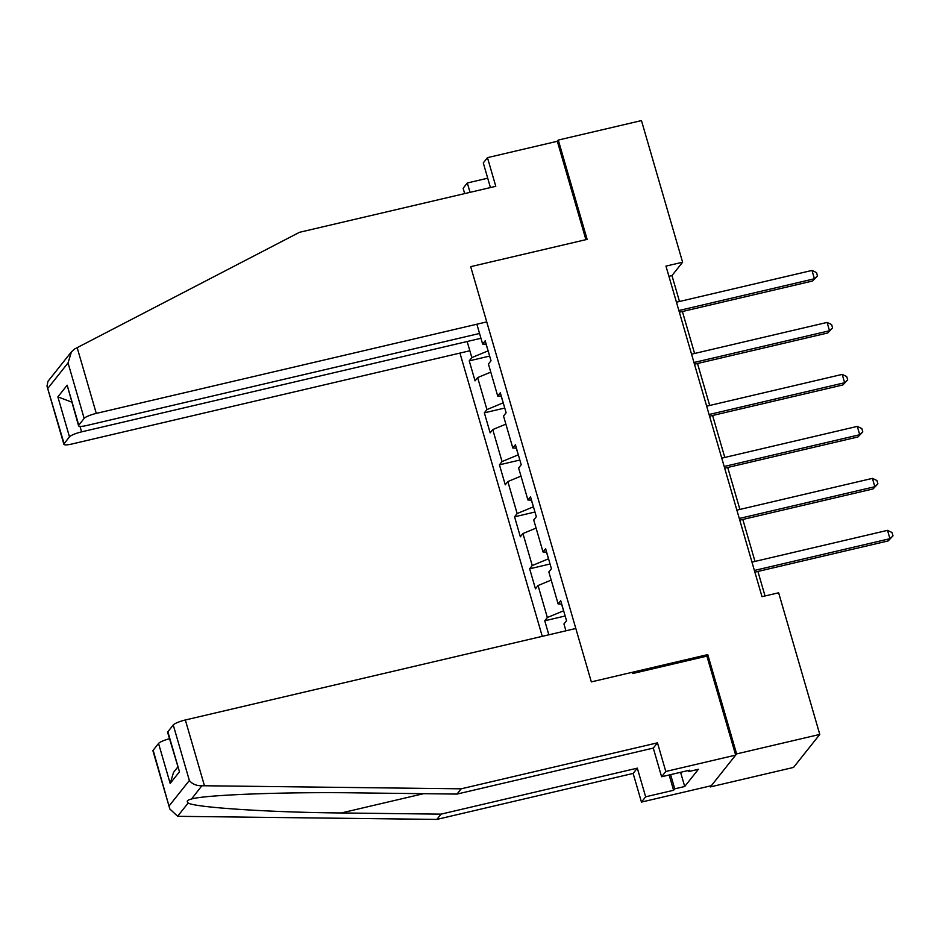 <?xml version="1.0" encoding="UTF-8"?>
<svg xmlns="http://www.w3.org/2000/svg" width="940" height="940" viewBox="0 0 940 940"><rect width="100%" height="100%" fill="white"/><g stroke="black" fill="none" stroke-linecap="round" stroke-linejoin="round"><path stroke-width="1.41" d="M710.1 785.993L710.37 786.909L793.536 767.428L819.786 734.422L778.637 592.788L762.011 596.688L665.966 266.114L682.605 262.213L641.456 120.59L558.278 140.072L557.326 141.282L585.914 239.665M459.954 353.076L542.263 636.345M710.37 786.909L736.619 753.904L707.761 654.604L591.331 681.888L470.693 266.666L587.136 239.383L558.278 140.072M565.927 630.799L563.941 623.96L566.526 620.706L560.722 600.707L558.137 603.962L548.843 571.978L551.428 568.723L545.623 548.725L543.026 551.98L533.732 519.985L536.329 516.73L530.513 496.743L527.928 499.998L518.633 468.003L521.218 464.748L515.414 444.749L512.817 448.004L503.523 416.021L506.12 412.766L500.303 392.767L497.718 396.022L488.424 364.027L491.009 360.772L485.204 340.785L482.62 344.04L476.862 324.218M467.156 341.514L471.833 357.599L469.236 360.854L475.053 380.853L477.638 377.586L486.932 409.582L484.347 412.836L490.151 432.835L492.748 429.58L502.042 461.564L499.446 464.818L505.262 484.817L507.847 481.562L517.141 513.557L514.556 516.812L520.361 536.799L522.946 533.544L532.24 565.539L529.655 568.794L535.459 588.793L538.056 585.538L547.35 617.521L544.754 620.776L548.831 634.806M563.648 610.8L561.544 604.115M561.709 604.115L558.137 603.962M547.35 617.521L563.495 610.836M538.056 585.538L551.192 580.086M548.549 558.818L546.434 552.121M546.61 552.133L543.026 551.98M532.24 565.539L548.384 558.854M522.946 533.544L536.094 528.104M533.45 506.825L531.335 500.139M531.5 500.151L527.928 499.998M517.141 513.557L533.286 506.872M507.847 481.562L520.983 476.122M518.34 454.843L516.225 448.157M516.401 448.157L512.817 448.004M502.042 461.564L518.187 454.878M492.748 429.58L505.885 424.14M503.241 402.861L501.126 396.175M501.302 396.175L497.718 396.022M486.932 409.582L503.076 402.896M477.638 377.586L490.786 372.146M488.142 350.867L486.027 344.181M486.191 344.193L482.62 344.04M471.833 357.599L487.978 350.914M736.619 753.904L819.786 734.422M679.479 301.481L671.959 275.596L682.605 262.213M765.043 595.972L757.91 571.449M754.996 561.415L742.812 519.456M739.898 509.433L727.701 467.474M724.787 457.439L712.602 415.492M709.688 405.457L697.504 363.498M694.59 353.475L682.393 311.516M668.928 276.301L671.959 275.596M469.236 360.854L489.646 356.072M484.347 412.836L504.745 408.054M499.446 464.818L519.855 460.048M514.556 516.812L534.954 512.03M529.655 568.794L550.064 564.012M544.754 620.776L565.163 615.994M707.761 654.604L706.457 656.238M679.361 312.233L812.642 281.001L814.416 278.769L678.868 310.529M811.995 270.438L816.519 272.588L817.483 275.925L814.416 278.769L811.995 270.438L676.448 302.198M817.483 275.925L812.642 281.001M487.719 178.201L467.309 182.983L470.035 192.347M467.309 182.983L463.126 188.247L464.677 193.593M486.744 321.903L96.279 413.4A10.61 2.045 163.8 0 0 84.165 418.406L78.772 425.186A10.61 2.045 163.8 0 0 78.572 425.808A10.61 2.045 163.8 0 0 86.633 425.526L479.541 333.465M84.165 418.406L68.044 362.922L71.428 351.842L74.883 348.846L299.507 232.297L495.791 186.308L487.461 157.65L483.278 162.914L490.433 187.565M487.461 157.65L557.326 141.282M80.006 426.384L81.592 431.86A10.61 2.045 163.8 0 0 69.49 436.877L64.096 443.656A10.61 2.045 163.8 0 0 63.885 444.279A10.61 2.045 163.8 0 0 71.945 443.997L469.847 350.761M81.592 431.86L480.939 338.282M78.572 425.808L67.163 385.2L78.772 425.186M69.49 436.877L57.869 396.892L71.675 402.097M71.428 351.842L47.94 381.37L47 386.164L64.096 443.656M204.462 785.758L201.841 785.805C196.354 785.805 192.195 784.031 189.363 780.482L173.242 724.987A10.61 2.045 -16.2 0 1 185.345 719.981L204.462 785.758L461.188 788.813L657.471 742.823L665.79 771.482L735.656 755.114L706.904 656.132L632.714 673.522M680.584 772.304L684.708 786.498L698.397 769.284L688.421 771.623L689.561 770.201L661.607 776.745L653.288 748.087L457.005 794.077L357.259 792.89C286.63 791.774 204.039 794.852 191.278 799.082C187.295 800.081 186.261 801.374 188.188 802.971C194.051 807.425 270.226 812.395 341.302 812.959L441.036 814.146L637.32 768.156L645.651 796.815L673.592 790.27L669.151 774.971M191.525 799.024L201.841 785.805M457.005 794.077L461.188 788.813M661.607 776.745L665.79 771.482M653.288 748.087L657.471 742.823M153.161 750.238L169.834 808.976L152.95 750.86A10.61 2.045 -16.2 0 1 153.161 750.238L158.554 743.458A10.61 2.045 -16.2 0 1 169.482 738.734M684.708 786.498L674.732 788.836L673.592 790.27M169.834 808.976L177.625 816.249L180.128 816.355L436.853 819.41L633.137 773.42L641.456 802.079L645.651 796.815M641.456 802.079L711.322 785.711L735.656 755.114M633.137 773.42L637.32 768.156M436.853 819.41L441.036 814.146M167.849 731.766L179.47 771.764L167.637 732.389A10.61 2.045 -16.2 0 1 167.849 731.766L173.242 724.987M575.809 628.484L185.345 719.981M688.421 771.623L688.104 770.542M670.596 774.642L674.732 788.836M177.731 767.111L173.547 772.363L170.175 783.443L158.554 743.458M694.472 364.215L827.752 332.983L829.515 330.751L693.979 362.511M827.094 322.42L831.618 324.57L832.582 327.907L829.515 330.751L827.094 322.42L691.558 354.18M832.582 327.907L827.752 332.983M709.571 416.197L842.851 384.965L844.625 382.733L709.077 414.505M842.205 374.402L846.717 376.564L847.692 379.889L844.625 382.733L842.205 374.402L706.657 406.174M847.692 379.889L842.851 384.965M724.67 468.179L857.95 436.959L859.724 434.727L724.176 466.487M857.303 426.396L861.827 428.546L862.791 431.883L859.724 434.727L857.303 426.396L721.755 458.156M862.791 431.883L857.95 436.959M739.78 520.173L873.06 488.941L874.834 486.709L739.286 518.469M872.414 478.378L876.926 480.528L877.901 483.865L874.834 486.709L872.414 478.378L736.866 510.138M877.901 483.865L873.06 488.941M754.879 572.154L888.159 540.923L889.933 538.691L754.385 570.451M887.513 530.36L892.036 532.522L893 535.847L889.933 538.691L887.513 530.36L751.965 562.12M893 535.847L888.159 540.923M68.044 362.922L47.975 388.173M57.869 396.892L67.163 385.2M77.162 347.612L96.279 413.4M188.188 802.971L177.625 816.249M169.282 805.721L189.363 780.482M179.47 771.764L170.175 783.443M423.588 793.677L341.302 812.959M63.885 444.279L47 386.164"/></g></svg>
